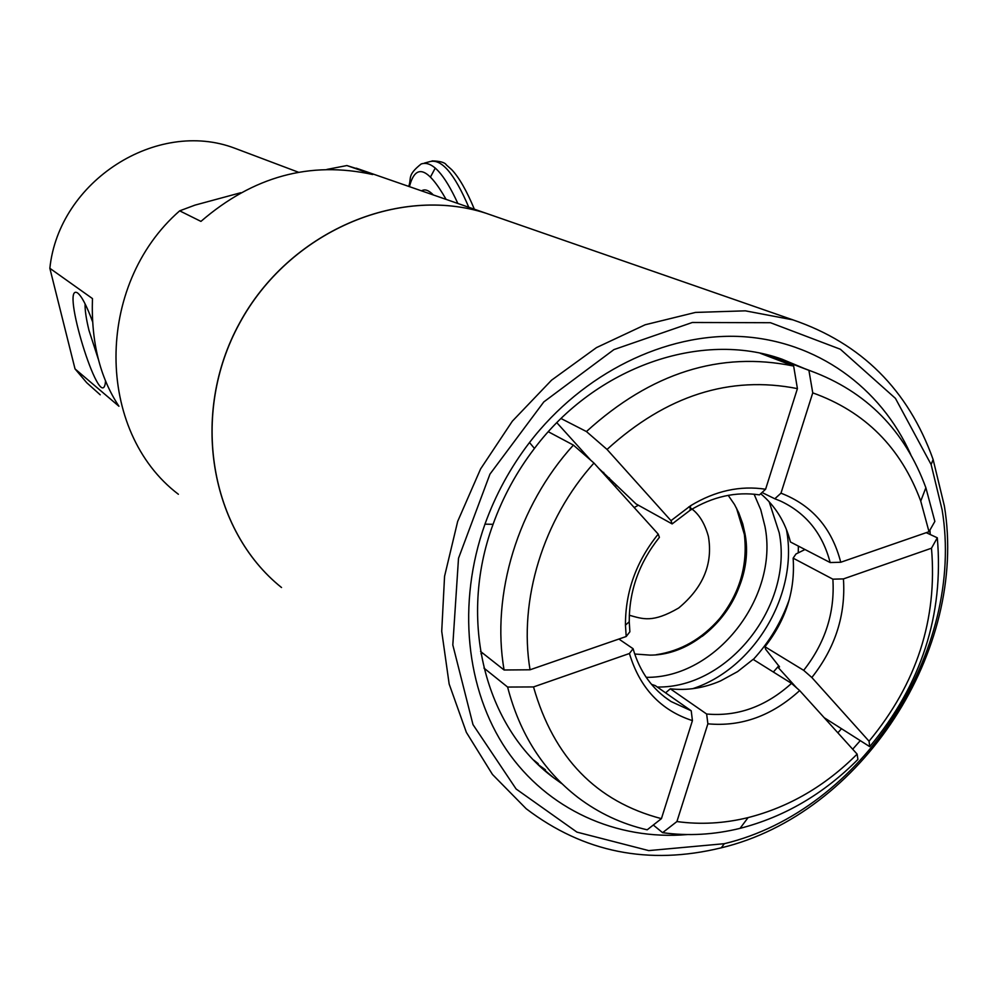 <?xml version="1.0" encoding="UTF-8"?>
<svg xmlns="http://www.w3.org/2000/svg" width="997" height="997" viewBox="0 0 997 997"><rect width="100%" height="100%" fill="white"/><g stroke="black" fill="none" stroke-linecap="round" stroke-linejoin="round"><path stroke-width="1.5" d="M326.916 169.415L346.906 165.552L372.679 174.525C310.304 160.754 253.064 176.382 200.933 221.396L179.672 210.841L194.988 205.12L240.8 192.72M366.323 171.671L346.906 165.552M179.672 210.841C94.266 285.379 95.712 431.539 178.376 494.263M496.892 217.034L485.626 213.121C398.139 185.068 288.918 231.902 239.579 323.065C189.629 413.892 209.881 530.18 281.428 587.445M242.682 151.208L234.731 148.217C157.052 118.655 58.898 180.843 49.85 268.293L92.459 298.577C91.014 341.51 99.85 377.402 118.942 406.253L75.024 368.902L86.764 382.761L100.223 394.8M105.52 381.091L105.283 383.496C99.987 413.182 59.895 282.662 77.43 292.844C81.542 295.86 86.589 305.481 92.584 321.732M75.024 368.902L49.85 268.293M85.094 303.848C84.87 309.967 86.166 318.828 88.982 330.393L98.329 359.244M497.005 217.072L485.738 213.159C398.239 185.106 289.005 231.94 239.666 323.115C189.717 413.954 209.968 530.254 281.528 587.52M944.358 505.94L933.117 459.505C908.205 389.852 861.445 343.292 792.852 319.85L745.357 310.84L695.457 312.422L645.146 324.773L596.48 347.604L551.565 380.169L512.358 421.17L480.591 468.939L457.673 521.406L444.562 576.316L441.721 631.3L449.161 684.042L466.372 732.371L492.456 774.445L526.167 808.717C583.681 852.485 648.723 865.508 721.305 847.811C861.807 814.163 968.149 649.944 944.358 505.94M942.128 509.878L931.136 464.565L895.431 398.364L840.346 349.237L770.482 322.716L692.342 322.48L613.928 349.598L543.814 401.916L489.951 474.136L458.508 558.295L452.812 644.959L472.989 724.607L516.122 789.001L576.927 832.121L648.735 850.603L724.308 843.699C861.458 810.96 965.42 650.455 942.128 509.878M910.797 454.669C880.712 387.185 816.58 340.712 741.033 336.537C665.56 332.674 583.083 372.953 529.494 442.531C510.414 467.481 495.571 494.699 484.966 524.16C456.8 603.335 465.873 689.837 506.488 749.844C547.415 809.714 616.607 840.621 687.357 834.564M852.684 749.221L860.274 740.634M930.263 534.529L929.914 530.117M804.504 368.578L782.034 359.194C701.601 330.381 596.206 366.373 534.454 448.438C516.733 471.631 502.937 496.93 493.066 524.31C457.635 620.408 485.128 727.212 553.671 777.81L561.535 783.48M837.866 732.82L841.505 728.707M784.876 361.101L778.271 357.96M538.442 764.761L545.459 769.809M774.482 357.138L772.039 356.116M533.806 760.163L538.243 763.665M561.074 418.541L586.435 431.551L607.036 449.435L670.993 520.671L672.14 523.923L636.011 503.909L598.636 468.216M672.14 523.923L689.999 510.364C712.718 496.581 735.873 491.421 759.452 494.873L765.596 489.24L797.413 388.618L793.649 366.049C720.121 350.932 651.053 372.766 586.435 431.551M793.649 366.049L760.275 353.287M770.556 355.717L808.903 370.336L812.754 392.868L780.975 493.179L774.806 498.774L762.032 492.518M760.711 493.727C775.454 506.115 785.374 522.191 790.434 541.982L830.165 562.545L840.745 562.258L929.005 531.713L934.862 521.419L925.864 487.732C904.79 430.43 866.393 391.497 810.661 370.921L808.903 370.336M926.238 532.672L937.305 537.794L931.485 548.213L843.437 578.908L832.869 579.17L793.138 558.158L795.967 553.996L804.978 549.509M796.69 687.942L777.772 667.018L779.542 666.906L765.646 649.271L764.961 646.729L803.682 670.345L811.845 677.511L869.048 741.207L869.72 746.641C921.465 684.403 943.997 614.788 937.305 537.794M869.72 746.641L824.195 717.703M662.606 832.669C688.192 836.209 714.002 834.763 740.048 828.357C784.352 816.954 823.647 793.973 857.918 759.427L857.121 754.118L799.669 690.572L791.531 683.381L753.121 659.366L737.606 671.604L720.594 680.889C703.969 688.08 687.195 690.722 670.308 688.802L706.636 714.014L707.882 723.822L676.913 821.553L662.606 832.669L653.297 825.03M618.888 639.04L633.083 648.711L629.431 653.509L533.52 686.933L507.61 687.058C519.699 733.767 543.153 770.569 577.973 797.475C598.798 813.216 621.866 823.996 647.19 829.816L661.422 818.649L692.429 720.619L691.22 710.786L655.241 685.6L651.49 684.341M507.61 687.058L483.944 668.077M480.554 651.44L504.096 669.996L530.043 669.785L626.203 636.51L629.88 631.774L629.244 621.742L625.455 625.156L626.203 636.51M629.244 621.742C629.144 590.76 639.202 562.62 659.403 537.321L658.207 534.118L593.963 463.044L573.4 445.098C517.867 506.102 490.973 594.461 504.096 669.996M573.4 445.098L548.325 431.751M665.585 692.84L670.308 688.802M773.36 672.028L778.819 665.772M590.934 460.415L556.849 422.716M764.961 646.729C785.948 620.034 795.344 590.498 793.138 558.158M803.682 670.345C825.267 642.816 834.988 612.42 832.869 579.17M633.083 648.711C639.75 671.853 652.424 689.45 671.068 701.527L691.22 710.786M706.636 714.014C737.568 716.781 765.87 706.574 791.531 683.381M811.845 677.511C835.312 647.776 845.842 614.9 843.437 578.908M629.431 653.509C639.762 687.967 660.762 710.338 692.429 720.619M707.882 723.822C741.382 726.925 771.977 715.834 799.669 690.572M830.165 562.545C822.575 533.532 806 513.019 780.452 501.017L774.806 498.774M658.207 534.118C636.26 561.348 625.343 591.695 625.455 625.156M840.745 562.258C831.934 528.161 812.007 505.13 780.975 493.179M929.005 531.713L920.742 501.105C900.939 447.603 864.947 411.524 812.754 392.868M869.048 741.207C916.717 683.606 937.529 619.274 931.485 548.213M676.913 821.553C700.417 824.781 724.134 823.46 748.086 817.602C788.988 807.134 825.342 785.972 857.121 754.118M533.52 686.933C553.709 757.695 596.343 801.6 661.422 818.649M593.963 463.044C543.178 519.312 518.428 600.269 530.043 669.785M797.413 388.618C729.792 375.233 666.332 395.51 607.036 449.435M480.953 653.783L482.76 653.172M765.596 489.24C740.185 485.34 715.185 490.823 690.622 505.703L670.993 520.671M753.296 659.478C769.447 641.894 781.474 621.816 789.375 599.259M798.248 552.861L798.373 546.094M692.728 688.678C754.393 668.601 798.447 594.175 786.583 530.342L786.434 529.507M603.721 472.379L602.973 473.014M657.26 687.02C728.421 688.354 793.587 605.341 779.23 532.822L769.161 501.74M609.329 477.899L608.232 478.834M646.193 677.337C715.771 678.309 779.093 597.303 764.986 526.528L760.773 509.766L754.093 494.188M634.703 654.02L650.081 655.116C705.901 655.278 756.374 590.05 744.896 533.308L742.765 523.936L738.752 512.819L734.515 504.532L728.209 495.347M616.669 485.365L615.149 486.486M702.212 636.348C726.24 617.604 740.634 593.178 745.37 563.043M433.346 194.963C428.685 190.165 424.747 188.794 421.569 190.863M409.443 186.651C415.575 163.01 427.788 167.259 446.108 199.388M457.86 203.475C444.064 173.466 431.826 160.305 421.145 163.994C406.751 175.484 411.798 177.84 408.733 186.402M424.423 163.097L429.333 161.763C441.16 158.099 454.308 173.279 468.789 207.276M435.278 168.019L430.629 176.731M356.265 168.181L485.626 213.121M234.731 148.217L298.514 172.257M432.087 160.903C440.163 161.115 444.924 162.461 446.344 164.916L451.766 169.727C459.118 177.516 466.646 190.676 474.36 209.208M485.738 213.159L792.852 319.85M931.136 464.565L933.117 459.505M724.308 843.699L721.305 847.811M493.066 524.31L484.966 524.16M534.454 448.438L529.494 442.531M539.128 765.409L553.671 777.81M771.279 355.917L810.661 370.921M664.388 696.828L671.068 701.527M920.742 501.105L925.864 487.732M748.086 817.602L740.048 828.357M689.999 510.364L690.622 505.703M656.325 654.705C680.864 650.966 702 638.89 719.709 618.514C739.712 593.34 747.924 565.311 744.36 534.454L736.471 508.071M688.753 506.887C697.825 512.171 704.381 521.992 708.381 536.361C713.104 563.704 703.209 587.582 678.708 607.983C652.512 623.212 642.866 618.963 629.294 615.236M634.192 507.548L638.367 505.217"/></g></svg>
